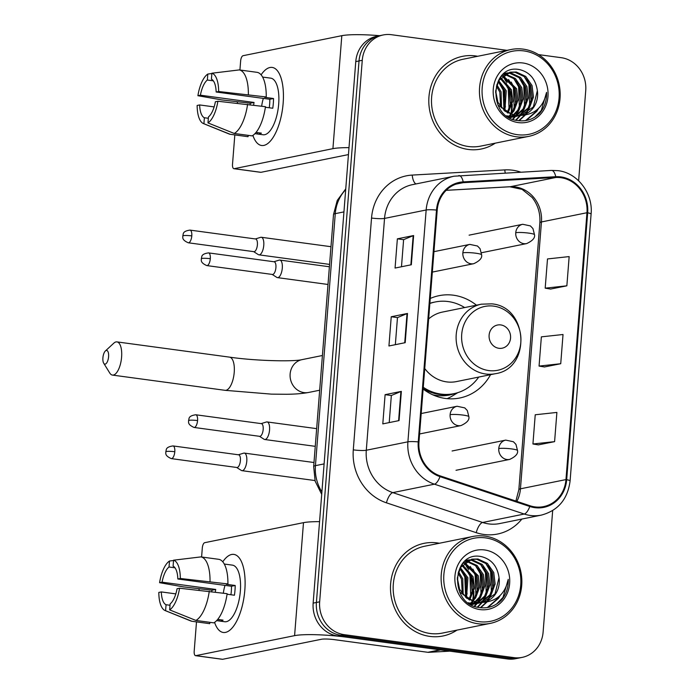 <?xml version="1.0" encoding="UTF-8"?>
<svg xmlns="http://www.w3.org/2000/svg" width="694" height="694" viewBox="0 0 694 694"><rect width="100%" height="100%" fill="white"/><g stroke="black" fill="none" stroke-linecap="round" stroke-linejoin="round"><path stroke-width="1.04" d="M476.448 305.178A52.197 47.348 78.5 0 0 453.503 295.21A52.197 47.348 78.5 0 0 439.068 295.67A52.197 47.348 78.5 0 0 430.254 298.472M423.132 389.03A52.197 47.348 78.5 0 0 445.383 398.451A52.197 47.348 78.5 0 0 459.81 397.992A52.197 47.348 78.5 0 0 490.545 374.673M506.967 50.341L391.39 34.7A29.547 26.797 78.5 0 0 383.218 34.96L376.712 36.279A29.547 26.797 78.5 0 0 355.77 61.61L313.15 603.129A29.547 26.797 78.5 0 0 337.666 635.973L507.496 658.962A29.547 26.797 78.5 0 0 515.668 658.701L518.921 658.042A29.547 26.797 78.5 0 1 510.749 658.302A29.547 26.797 78.5 0 0 518.921 658.042L522.166 657.383A29.547 26.797 78.5 0 0 543.116 632.052L552.676 510.576M379.965 35.62A29.547 26.797 78.5 0 0 359.024 60.951L316.403 602.47A29.547 26.797 78.5 0 0 340.919 635.314L510.749 658.302L340.919 635.314A29.547 26.797 78.5 0 1 316.403 602.47L359.024 60.951A29.547 26.797 78.5 0 1 379.965 35.62M475.537 55.936A47.279 42.881 78.5 0 0 462.464 56.353A47.279 42.881 78.5 0 0 428.892 104.057A47.279 42.881 78.5 0 0 468.172 149.436A47.279 42.881 78.5 0 0 481.246 149.01A47.279 42.881 78.5 0 0 495.282 143.155A47.279 42.881 78.5 0 1 481.246 149.01A47.279 42.881 78.5 0 1 468.172 149.436A47.279 42.881 78.5 0 1 428.892 104.057A47.279 42.881 78.5 0 1 462.464 56.353A47.279 42.881 78.5 0 1 475.537 55.936A47.279 42.881 78.5 0 1 477.672 56.283A47.279 42.881 78.5 0 0 475.537 55.936M437.211 542.908A47.279 42.881 78.5 0 0 424.138 543.324A47.279 42.881 78.5 0 0 390.566 591.028A47.279 42.881 78.5 0 0 429.846 636.407A47.279 42.881 78.5 0 0 442.919 635.99A47.279 42.881 78.5 0 0 456.956 630.135A47.279 42.881 78.5 0 1 442.919 635.99L442.919 635.99A47.279 42.881 78.5 0 1 429.846 636.407A47.279 42.881 78.5 0 1 390.566 591.028A47.279 42.881 78.5 0 1 424.138 543.324A47.279 42.881 78.5 0 1 437.211 542.908A47.279 42.881 78.5 0 1 439.345 543.255A47.279 42.881 78.5 0 0 437.211 542.908M560.813 177.69A31.516 28.584 -101.5 0 1 586.968 212.728L565.966 479.589A31.516 28.584 -101.5 0 1 543.619 506.611A31.516 28.584 -101.5 0 1 529.973 505.744L440.187 475.884A31.516 28.584 -101.5 0 1 418.959 441.991L437.211 210.161A31.516 28.584 -101.5 0 1 459.549 183.147A31.516 28.584 -101.5 0 1 463.262 182.669L555.807 177.49A31.516 28.584 -101.5 0 1 560.813 177.69M560.873 176.909A32.306 29.304 78.5 0 0 555.747 176.71L463.193 181.889A32.306 29.304 78.5 0 0 436.491 210.065L418.248 441.896A32.306 29.304 78.5 0 0 439.996 476.639L529.791 506.49A32.306 29.304 78.5 0 0 566.677 479.693L587.679 212.824A32.306 29.304 78.5 0 0 560.873 176.909M538.336 444.88L554.593 441.644L556.892 412.427L535.23 414.769L532.931 443.987L538.501 444.906M550.602 289.051L566.859 285.815L569.158 256.589L547.497 258.94L545.189 288.157L550.758 289.077M544.469 366.961L560.726 363.725L563.025 334.508L541.363 336.85L539.065 366.076L544.625 366.987M383.218 34.96A29.547 26.797 78.5 0 0 362.268 60.291L319.656 601.811A29.547 26.797 78.5 0 0 344.172 634.654L514.002 657.643A29.547 26.797 78.5 0 0 522.166 657.383M578.631 180.77L585.736 90.532A29.547 26.797 78.5 0 0 561.22 57.689L538.483 54.609M411.325 264.761L395.068 268.058L397.367 238.84L413.624 235.544L411.325 264.761M399.059 420.59L382.802 423.887L385.101 394.669L401.358 391.373L399.059 420.59M405.192 342.68L388.935 345.976L391.234 316.75L407.491 313.462L405.192 342.68M391.234 316.75L397.48 317.6L407.04 313.584A7.877 0.998 4.5 0 1 407.491 313.462M385.101 394.669L391.347 395.519M389.213 422.585L391.347 395.485L400.906 391.503A7.877 0.998 4.5 0 1 401.358 391.373M397.367 238.84L403.613 239.682M401.479 266.756L403.613 239.656L413.173 235.674A7.877 0.998 4.5 0 1 413.624 235.544M560.726 363.725L539.065 366.076M566.859 285.815L545.189 288.157M554.593 441.644L532.931 443.987M395.346 344.675L397.48 317.574M472.033 603.554A47.279 42.881 78.5 0 0 472.362 602.028A47.279 42.881 78.5 0 1 472.033 603.554M472.683 600.258A47.279 42.881 78.5 0 0 473.325 593.309A47.279 42.881 78.5 0 1 472.683 600.258M473.213 588.434A47.279 42.881 78.5 0 0 469.448 572.385A47.279 42.881 78.5 0 1 473.213 588.434M467.556 568.299A47.279 42.881 78.5 0 0 464.546 563.233A47.279 42.881 78.5 0 1 467.556 568.299M510.359 116.575A47.279 42.881 78.5 0 0 510.689 115.057A47.279 42.881 78.5 0 1 510.359 116.575M511.01 113.278A47.279 42.881 78.5 0 0 511.651 106.329A47.279 42.881 78.5 0 1 511.01 113.278M511.539 101.454A47.279 42.881 78.5 0 0 507.774 85.405A47.279 42.881 78.5 0 1 511.539 101.454M505.883 81.328A47.279 42.881 78.5 0 0 502.872 76.253A47.279 42.881 78.5 0 1 505.883 81.328M261.1 74.839A39.393 15.823 97.7 0 1 282.241 82.673A39.393 15.823 97.7 0 1 283.152 103.163A39.393 15.823 97.7 0 1 275.362 133.474A39.393 15.823 97.7 0 1 252.902 135.399A39.393 15.823 97.7 0 0 261.612 145.497A39.393 15.823 97.7 0 0 283.152 103.163A39.393 15.823 97.7 0 0 272.178 67.422A39.393 15.823 97.7 0 0 261.1 74.839M379.635 35.689A39.393 4.988 -175.5 0 0 341.812 35.68L243.056 55.702A4.927 1.978 -82.3 0 0 240.636 60.985L239.924 70.016M348.995 147.648A39.393 4.988 -175.5 0 0 332.92 148.663L234.164 168.685L260.979 172.312L348.449 154.58M260.979 172.312A4.927 1.978 97.7 0 1 260.701 172.32L233.887 168.694A4.927 1.978 -82.3 0 1 232.516 164.226L234.824 134.914M237.313 103.233L237.409 102.027M253.64 105.106A19.701 7.912 -82.3 0 1 254.047 102.46L200.41 95.199A19.701 7.912 97.7 0 1 207.35 80.027L213.336 80.834M265.386 107.249L272.759 108.247A28.558 11.468 97.7 0 0 273.315 103.345A28.558 11.468 97.7 0 0 273.523 98.513L264.588 97.299L266.236 96.969A32.505 13.047 97.7 0 0 257.127 72.341L239.248 69.921L211.887 73.217L211.418 79.203A19.701 7.912 97.7 0 1 216.155 92.007L269.784 99.268A19.701 7.912 -82.3 0 1 269.662 104.083A19.701 7.912 -82.3 0 1 269.229 107.77M261.681 106.191A19.701 7.912 97.7 0 1 263.338 98.401M264.969 77.39A28.558 11.468 97.7 0 1 265.36 77.433L270.729 78.153A28.558 11.468 97.7 0 1 278.684 104.074A28.558 11.468 97.7 0 1 263.061 134.766L257.7 134.037A28.558 11.468 97.7 0 1 257.309 133.968L254.95 133.647M257.7 134.037A28.558 11.468 97.7 0 0 261.378 133.144L256.034 132.424M265.464 106.703A32.505 13.047 97.7 0 1 252.122 135.885L234.251 133.465L207.974 122.916L208.452 116.922A19.701 7.912 97.7 0 0 215.383 101.749L217.89 101.246L265.464 106.703M208.339 118.284L204.383 117.746L203.915 123.74L230.182 134.289L248.062 136.709L248.166 135.347M266.236 96.969L218.653 91.504L216.155 92.007M239.248 69.921A32.505 13.047 97.7 0 1 248.357 94.549M247.593 104.291A32.505 13.047 97.7 0 1 234.251 133.465M230.182 134.289A32.505 13.047 97.7 0 1 229.055 133.968L203.437 123.575A25.609 10.28 97.7 0 1 197.148 105.445L199.646 104.941L214.142 106.902M211.887 73.217A25.609 10.28 97.7 0 1 218.653 91.504M217.89 101.246A25.609 10.28 97.7 0 1 207.974 122.916M203.915 123.74A25.609 10.28 97.7 0 1 203.437 123.575M204.383 117.746A19.701 7.912 97.7 0 1 199.646 104.941M250.109 104.629A28.558 11.468 97.7 0 1 250.308 103.215L221.846 99.919L197.911 95.711A25.609 10.28 97.7 0 1 207.827 74.041L207.35 80.027M265.36 77.433A28.558 11.468 97.7 0 1 265.75 77.502L262.61 77.077M211.861 73.547L207.827 74.041M200.41 95.199L197.911 95.711M254.047 102.46L250.308 103.215M273.523 98.513L269.784 99.268M257.413 132.606L257.309 133.968M517.325 134.679A42.351 38.413 78.5 0 0 559.06 98.001A42.351 38.413 78.5 0 0 523.918 50.914A42.351 38.413 78.5 0 0 482.191 87.591A42.351 38.413 78.5 0 0 517.325 134.679M516.362 136.787A44.321 40.2 78.5 0 0 528.62 136.397A44.321 40.2 78.5 0 0 560.093 91.677A44.321 40.2 78.5 0 0 523.259 49.135A44.321 40.2 78.5 0 0 511.01 49.526A44.321 40.2 78.5 0 0 479.528 94.245A44.321 40.2 78.5 0 0 516.362 136.787M511.01 49.526L463.054 59.25A44.321 40.2 78.5 0 0 431.573 103.97A44.321 40.2 78.5 0 0 468.407 146.512A44.321 40.2 78.5 0 0 480.664 146.122L528.62 136.397M510.211 118.041A44.321 40.2 78.5 0 0 510.35 117.59M510.359 117.555A44.321 40.2 78.5 0 0 510.498 117.069M510.628 116.601A44.321 40.2 78.5 0 0 510.992 115.143M511.487 112.732A44.321 40.2 78.5 0 0 512.224 104.43M511.634 96.778A44.321 40.2 78.5 0 0 509.821 89.248M507.054 82.534A44.321 40.2 78.5 0 0 503.402 76.453M503.523 73.92L504.703 73.963M505.397 74.032L515.408 78.509L521.741 87.652L523.146 99.112L519.147 109.843L513.751 115.239M503.185 74.215L504.104 74.293M518.565 115.829L510.246 116.557L506.611 115.777M504.052 73.486L507.175 72.931M507.843 72.887L511.131 73.061L520.569 77.468L526.902 86.611L528.308 98.071L524.308 108.793L516.51 115.62M516.648 116.314L507.861 116.653M504.573 73.347L506.551 73.148M507.219 73.13L509.838 73.321L519.277 77.728L525.61 86.871L527.015 98.331L523.016 109.053L515.824 115.56M521.055 115.404A22.26 20.187 78.5 0 0 521.775 115.273A22.26 20.187 78.5 0 0 537.356 90.645C535.716 79.324 529.904 72.332 519.901 69.678C489.947 63.05 486.988 117.581 517.507 120.53C526.139 121.823 533.582 119.316 539.845 113.009C544.634 107.197 546.872 100.318 546.568 92.371C543.567 106.789 535.065 114.467 521.055 115.404L515.408 115.516L505.111 111.283L497.919 102.313L495.646 91.027L498.786 80.478L510.376 72.159L516.293 72.011L525.731 76.418L532.055 85.562L533.469 97.021L529.47 107.744L519.19 115.62M521.116 115.412L514.115 115.777L497.962 105.072M500.652 76.852L510.376 72.159M509.734 72.306L515 72.271L524.438 76.678L530.771 85.822L532.177 97.281L528.177 108.012L518.531 115.655M495.629 92.137L497.503 101.367M496.809 84.711L501.094 91.842L501.502 107.9M496.401 86.039L499.801 92.102L500.608 106.798M498.682 80.66L506.256 90.793L504.842 111.083M498.179 81.536L504.963 91.053L504.035 110.424M500.79 77.789L511.417 89.752L512.823 101.203L507.947 113.113M500.244 78.422L510.125 90.012L511.53 101.471L507.184 112.68M503.037 75.637L516.579 88.702L517.984 100.162L513.985 110.884L510.905 114.432M510.333 114.944L508.589 116.288M502.465 76.114L515.286 88.962L516.692 100.422L512.692 111.144L510.177 114.154M513.161 115.638L511.348 116.661M510.732 116.965L509.309 117.555M504.798 74.388L514.167 78.812L520.448 87.912L521.853 99.372L517.854 110.103L513.048 115.083M512.458 115.499L510.663 116.609M510.055 116.93L509.049 117.399M515.894 115.915L514.028 116.661M513.404 116.87L509.5 117.659M515.217 115.881L513.369 116.696M512.736 116.93L510.836 117.477M511.487 117.364L509.622 117.728M517.898 115.881L515.998 116.436M537.356 90.645L533.339 106.963L521.159 115.386M522.972 62.989A30.137 27.335 78.5 0 0 493.269 89.092A30.137 27.335 78.5 0 0 518.279 122.595A30.137 27.335 78.5 0 0 547.974 96.501A30.137 27.335 78.5 0 0 522.972 62.989M546.568 92.371L541.303 110.441L534.848 117.121M537.347 109.557L536.141 111.491L525.627 120.591M524.057 76.357L528.932 84.703L529.713 105.445M528.186 109.426L525.74 113.686M524.543 115.299L518.713 120.713M518.895 77.407L523.77 85.744L524.551 106.494M523.024 110.467L520.578 114.736M519.927 115.638L515.677 120.14M513.734 78.457L518.609 86.793L519.39 107.544M517.863 111.517L515.59 115.534M514.766 116.687L512.666 119.168M508.572 79.498L513.447 87.843L514.228 108.585M503.419 80.547L508.286 88.884L509.066 109.635M498.257 81.597L503.124 89.934L503.991 110.389M538.57 108.377L536.783 111.361L526.208 120.496M526.685 78.925L529.583 84.573L531.214 101.775M529.539 107.639L526.633 113.2M525.141 115.221L519.103 120.756M521.524 79.966L524.421 85.614L526.052 102.825M524.378 108.689L521.472 114.241M521.029 114.883L520.604 115.473M520.569 115.516L516.058 120.236M516.362 81.016L519.259 86.663L520.89 103.874M519.216 109.739L516.31 115.291M515.868 115.924L515.442 116.523M515.408 116.566L513.048 119.316M511.2 82.057L514.098 87.713L515.729 104.915M506.039 83.106L508.936 88.754L510.567 105.965M500.877 84.156L503.775 89.804L505.406 107.015M102.903 357.852A6.897 2.767 -82.3 0 0 103.718 363.257A6.897 2.767 -82.3 0 0 106.616 363.023A6.897 2.767 -82.3 0 0 108.594 356.699A6.897 2.767 -82.3 0 0 105.375 350.973A6.897 2.767 -82.3 0 0 102.903 357.852M105.375 350.973L113.79 343.183A16.743 6.723 97.7 0 1 116.93 341.89A16.743 6.723 97.7 0 1 121.597 357.089A16.743 6.723 97.7 0 1 112.445 375.081A16.743 6.723 97.7 0 1 109.747 372.999L103.718 363.257M498.917 348.301A11.815 10.722 78.5 0 0 510.558 338.065A11.815 10.722 78.5 0 0 500.756 324.922A11.815 10.722 78.5 0 0 489.114 335.159A11.815 10.722 78.5 0 0 498.917 348.301M424.745 368.549A35.455 32.158 78.5 0 0 446.684 381.891A35.455 32.158 78.5 0 0 456.487 381.579L495.447 373.684C531.595 368.531 528.195 306.618 491.716 303.851L481.358 304.18A35.455 32.158 78.5 0 0 456.175 339.965A35.455 32.158 78.5 0 0 485.635 373.997A35.455 32.158 78.5 0 0 495.447 373.684M423.271 387.287A46.784 42.429 78.5 0 0 440.924 394.079A46.784 42.429 78.5 0 0 453.859 393.672A46.784 42.429 78.5 0 0 478.739 377.068M464.65 307.572A46.784 42.429 78.5 0 0 448.203 301.552A46.784 42.429 78.5 0 0 435.268 301.968A46.784 42.429 78.5 0 0 429.864 303.486M423.167 388.588A46.784 42.429 78.5 0 0 439.302 394.409A46.784 42.429 78.5 0 0 452.236 394.001L453.859 393.672M435.268 301.968L433.646 302.298A46.784 42.429 78.5 0 0 429.881 303.261M481.358 304.18L442.399 312.083A35.455 32.158 78.5 0 0 428.649 318.954M457.806 392.648L452.644 395.806A51.217 46.455 -101.5 0 1 447.136 398.651M253.657 251.636L258.298 254.603A8.866 3.557 -82.3 0 0 258.923 254.837A8.866 3.557 -82.3 0 0 259.426 254.819A8.866 3.557 -82.3 0 0 263.772 245.312A8.866 3.557 -82.3 0 0 261.3 237.27A8.866 3.557 -82.3 0 0 260.805 237.287A8.866 3.557 -82.3 0 0 260.64 237.331A8.866 3.557 -82.3 0 0 260.476 237.383M191.787 235.908A6.402 2.568 -82.3 0 1 188.282 242.787L253.891 251.67A6.402 2.568 -82.3 0 0 254.256 251.653A6.402 2.568 -82.3 0 0 257.396 244.791A6.402 2.568 -82.3 0 0 255.609 238.979L190 230.104C181.481 231.319 183.702 234.685 182.756 235.943A6.402 0.807 -175.5 0 1 183.329 235.656A6.402 0.807 4.5 0 1 191.787 235.908A6.402 2.568 -82.3 0 0 190 230.104M236.671 467.461L241.312 470.428A8.866 3.557 -82.3 0 0 241.937 470.662A8.866 3.557 -82.3 0 0 242.44 470.645A8.866 3.557 -82.3 0 0 246.786 461.137A8.866 3.557 -82.3 0 0 244.314 453.095A8.866 3.557 -82.3 0 0 243.82 453.113A8.866 3.557 -82.3 0 0 243.655 453.156A8.866 3.557 -82.3 0 0 243.49 453.217M174.801 451.733A6.402 2.568 -82.3 0 1 171.297 458.613L236.906 467.496A6.402 2.568 -82.3 0 0 237.27 467.487A6.402 2.568 -82.3 0 0 240.41 460.616A6.402 2.568 -82.3 0 0 238.623 454.813L173.014 445.93C164.495 447.144 166.716 450.519 165.771 451.768A6.402 0.807 -175.5 0 1 166.343 451.49A6.402 0.807 4.5 0 1 174.801 451.733A6.402 2.568 -82.3 0 0 173.014 445.93M272.178 274.434L276.819 277.392A8.866 3.557 -82.3 0 0 277.444 277.626A8.866 3.557 -82.3 0 0 277.947 277.609A8.866 3.557 -82.3 0 0 282.241 268.708A8.866 3.557 -82.3 0 0 279.829 260.059A8.866 3.557 -82.3 0 0 279.326 260.077A8.866 3.557 -82.3 0 0 279.162 260.12A8.866 3.557 -82.3 0 0 278.997 260.181M210.308 258.706A6.402 2.568 -82.3 0 1 206.803 265.585L272.412 274.46A6.402 2.568 -82.3 0 0 272.777 274.451A6.402 2.568 -82.3 0 0 275.917 267.58A6.402 2.568 -82.3 0 0 274.13 261.777L208.521 252.894C200.002 254.108 202.223 257.483 201.286 258.732A6.402 0.807 -175.5 0 1 201.859 258.454A6.402 0.807 4.5 0 1 210.308 258.706A6.402 2.568 -82.3 0 0 208.521 252.894M259.443 436.3L264.084 439.267A8.866 3.557 -82.3 0 0 264.709 439.502A8.866 3.557 -82.3 0 0 265.203 439.484A8.866 3.557 -82.3 0 0 269.498 430.584A8.866 3.557 -82.3 0 0 267.086 421.935A8.866 3.557 -82.3 0 0 266.583 421.952A8.866 3.557 -82.3 0 0 266.418 421.995A8.866 3.557 -82.3 0 0 266.253 422.047M197.564 420.573A6.402 2.568 -82.3 0 1 194.068 427.452L259.677 436.335A6.402 2.568 -82.3 0 0 260.033 436.318A6.402 2.568 -82.3 0 0 263.173 429.456A6.402 2.568 -82.3 0 0 261.395 423.644L195.786 414.769C187.267 415.984 189.488 419.349 188.542 420.607A6.402 0.807 -175.5 0 1 189.115 420.321A6.402 0.807 4.5 0 1 197.564 420.573A6.402 2.568 -82.3 0 0 195.786 414.769M222.774 561.819A39.393 15.823 97.7 0 1 243.915 569.653A39.393 15.823 97.7 0 1 244.826 590.143A39.393 15.823 97.7 0 1 237.036 620.445A39.393 15.823 97.7 0 1 214.576 622.379A39.393 15.823 97.7 0 0 223.286 632.477A39.393 15.823 97.7 0 0 244.826 590.143A39.393 15.823 97.7 0 0 233.852 554.393A39.393 15.823 97.7 0 0 222.774 561.819M440.065 649.836L346.601 637.187A39.393 4.988 -175.5 0 0 294.594 635.643L195.838 655.657L222.653 659.291L321.409 639.269A9.846 1.249 4.5 0 1 334.413 639.651L427.877 652.308L440.065 649.836A4.927 4.468 78.5 0 0 440.846 649.862M319.561 521.645A39.393 4.988 -175.5 0 0 303.486 522.66L204.73 542.682A4.927 1.978 -82.3 0 0 202.31 547.965L201.598 556.996M222.653 659.291A4.927 1.978 97.7 0 1 222.375 659.3L195.561 655.674A4.927 1.978 -82.3 0 1 194.19 651.206L196.497 621.893M198.987 590.212L199.083 589.006M449.816 651.154L428.658 652.334A4.927 4.468 -101.5 0 1 427.877 652.308M215.314 592.086A19.701 7.912 -82.3 0 1 215.721 589.44L162.084 582.179A19.701 7.912 97.7 0 1 169.024 567.007L175.009 567.813M227.059 594.229L234.433 595.226A28.558 11.468 97.7 0 0 234.988 590.325A28.558 11.468 97.7 0 0 235.197 585.484L226.261 584.279L227.91 583.94A32.505 13.047 97.7 0 0 218.801 559.321L200.922 556.9L173.561 560.188L173.092 566.183A19.701 7.912 97.7 0 1 177.829 578.987L231.458 586.248A19.701 7.912 -82.3 0 1 231.336 591.062A19.701 7.912 -82.3 0 1 230.902 594.749M223.355 593.17A19.701 7.912 97.7 0 1 225.012 585.372M226.643 564.369A28.558 11.468 97.7 0 1 227.033 564.404L232.403 565.133A28.558 11.468 97.7 0 1 240.358 591.045A28.558 11.468 97.7 0 1 224.735 621.737L219.373 621.017A28.558 11.468 97.7 0 1 218.983 620.948L216.623 620.627M219.373 621.017A28.558 11.468 97.7 0 0 223.052 620.124L217.708 619.395M227.138 593.682A32.505 13.047 97.7 0 1 213.795 622.856L195.925 620.436L169.648 609.887L170.125 603.901A19.701 7.912 97.7 0 0 177.065 588.729L179.564 588.217L227.138 593.682M170.013 605.263L166.057 604.726L165.588 610.711L191.856 621.26L209.735 623.68L209.84 622.327M227.91 583.94L180.327 578.484L177.829 578.987M200.922 556.9A32.505 13.047 97.7 0 1 210.03 581.52M209.267 591.262A32.505 13.047 97.7 0 1 195.925 620.436M191.856 621.26A32.505 13.047 97.7 0 1 190.729 620.939L165.111 610.555A25.609 10.28 97.7 0 1 158.822 592.424L161.32 591.921L175.816 593.882M173.561 560.188A25.609 10.28 97.7 0 1 180.327 578.484M179.564 588.217A25.609 10.28 97.7 0 1 169.648 609.887M165.588 610.711A25.609 10.28 97.7 0 1 165.111 610.555M166.057 604.726A19.701 7.912 97.7 0 1 161.32 591.921M211.783 591.609A28.558 11.468 97.7 0 1 211.982 590.195L183.52 586.898L159.585 582.682A25.609 10.28 97.7 0 1 169.501 561.012L169.024 567.007M227.033 564.404A28.558 11.468 97.7 0 1 227.424 564.474L224.283 564.049M173.535 560.526L169.501 561.012M162.084 582.179L159.585 582.682M215.721 589.44L211.982 590.195M235.197 585.484L231.458 586.248M219.087 619.586L218.983 620.948M478.999 621.651A42.351 38.413 78.5 0 0 520.734 584.973A42.351 38.413 78.5 0 0 485.592 537.893A42.351 38.413 78.5 0 0 443.865 574.571A42.351 38.413 78.5 0 0 478.999 621.651M478.036 623.767A44.321 40.2 78.5 0 0 490.294 623.377A44.321 40.2 78.5 0 0 521.767 578.649A44.321 40.2 78.5 0 0 484.933 536.106A44.321 40.2 78.5 0 0 472.683 536.497A44.321 40.2 78.5 0 0 441.202 581.225A44.321 40.2 78.5 0 0 478.036 623.767M472.683 536.497L424.728 546.221A44.321 40.2 78.5 0 0 393.246 590.95A44.321 40.2 78.5 0 0 430.08 633.483A44.321 40.2 78.5 0 0 442.338 633.093L490.294 623.377M471.885 605.021A44.321 40.2 78.5 0 0 472.024 604.569M472.033 604.535A44.321 40.2 78.5 0 0 472.172 604.049M472.302 603.58A44.321 40.2 78.5 0 0 472.666 602.114M473.161 599.703A44.321 40.2 78.5 0 0 473.898 591.401M473.308 583.758A44.321 40.2 78.5 0 0 471.495 576.228M468.728 569.514A44.321 40.2 78.5 0 0 465.075 563.433M465.197 560.891L466.377 560.943M467.071 561.012L477.082 565.489L483.414 574.632L484.82 586.092L480.821 596.814L475.425 602.219M464.859 561.186L465.778 561.273M480.239 602.8L471.92 603.537L468.285 602.748M465.735 560.466L468.849 559.902M469.517 559.867L472.805 560.041L482.243 564.439L488.576 573.582L489.981 585.042L485.982 595.773L478.183 602.592M478.322 603.294L469.534 603.633M466.247 560.327L468.224 560.127M468.892 560.11L471.512 560.301L480.951 564.699L487.283 573.843L488.689 585.302L484.69 596.033L477.498 602.539M482.729 602.383A22.26 20.187 78.5 0 0 483.449 602.253A22.26 20.187 78.5 0 0 499.029 577.625C497.39 566.295 491.578 559.312 481.575 556.657C451.621 550.03 448.662 604.561 479.181 607.51C487.813 608.794 495.256 606.287 501.519 599.989C506.308 594.177 508.546 587.298 508.242 579.351C505.241 593.769 496.739 601.446 482.729 602.383L477.082 602.487L466.784 598.263L459.593 589.293L457.32 578.007L460.469 567.458L472.05 559.138L477.966 558.991L487.405 563.398L493.738 572.541L495.143 584.001L491.144 594.723L480.864 602.6M482.79 602.383L475.789 602.756L459.636 592.043M462.325 563.832L472.05 559.138M471.408 559.277L476.674 559.251L486.112 563.658L492.445 572.802L493.85 584.261L489.851 594.984L480.205 602.626M457.303 579.117L459.176 588.347M458.482 571.683L462.768 578.813L463.176 594.879M458.075 573.018L461.475 579.082L462.282 593.769M460.356 567.64L467.93 577.772L466.515 598.054M459.853 568.507L466.637 578.033L465.709 597.395M462.464 564.76L473.091 576.723L474.496 588.182L469.621 600.084M461.918 565.402L471.799 576.983L473.204 588.443L468.858 599.659M464.711 562.608L478.253 575.682L479.658 587.141L475.659 597.864L472.579 601.412M472.007 601.915L470.263 603.26M464.139 563.094L476.96 575.942L478.366 587.402L474.366 598.124L471.851 601.134M474.835 602.609L473.022 603.641M472.406 603.936L470.992 604.526M466.472 561.359L475.841 565.792L482.122 574.892L483.527 586.352L479.528 597.083L474.722 602.062M474.141 602.479L472.336 603.58M471.729 603.901L470.723 604.379M477.116 603.494L477.541 602.904L475.702 603.641M475.078 603.849L471.174 604.639M476.891 602.86L475.043 603.676M474.418 603.901L472.51 604.457M473.161 604.335L471.295 604.708M479.571 602.86L477.672 603.407M499.029 577.625L495.013 593.943L482.833 602.366M484.646 549.969A30.137 27.335 78.5 0 0 454.943 576.072A30.137 27.335 78.5 0 0 479.953 609.575A30.137 27.335 78.5 0 0 509.648 583.472A30.137 27.335 78.5 0 0 484.646 549.969M508.242 579.351L502.976 597.421L496.522 604.092M499.021 596.536L497.815 598.462L487.301 607.571M485.731 563.337L490.606 571.674L491.387 592.424M489.86 596.398L487.414 600.666M486.216 602.271L480.387 607.692M480.569 564.387L485.444 572.724L486.225 593.474M484.698 597.447L482.252 601.707M481.601 602.618L477.351 607.12M475.407 565.428L480.283 573.773L481.063 594.515M479.537 598.497L477.264 602.513M476.44 603.659L474.34 606.14M470.254 566.478L475.121 574.814L475.902 595.565M465.093 567.527L469.959 575.864L470.74 596.606M459.931 568.568L464.798 576.905L465.665 597.361M500.244 595.357L498.457 598.332L487.882 607.467M488.359 565.896L491.257 571.544L492.887 588.755M491.213 594.619L488.307 600.171M486.815 602.201L480.777 607.736M483.198 566.946L486.095 572.593L487.726 589.805M486.052 595.669L483.145 601.221M482.703 601.854L482.278 602.453M482.243 602.496L477.732 607.215M478.036 567.987L480.933 573.643L482.564 590.846M480.89 596.71L477.984 602.271M477.082 603.546L474.722 606.287M472.874 569.037L475.772 574.684L477.403 591.895M467.713 570.086L470.61 575.734L472.241 592.945M462.551 571.127L465.448 576.775L467.088 593.986M355.77 61.61L362.268 60.291M507.496 658.962L514.002 657.643M337.666 635.973L344.172 634.654M313.15 603.129L319.656 601.811M345.69 189.644A39.393 35.732 78.5 0 0 335.271 213.648L343.938 211.896M321.712 494.38L315.163 481.194L313.671 466.533L333.51 214.524A19.701 2.49 4.5 0 1 335.271 213.648L315.432 465.657L324.107 463.896M313.671 466.533A19.701 2.49 4.5 0 1 315.432 465.657A39.393 35.732 78.5 0 0 321.903 491.942M586.968 212.728L541.45 221.959A31.516 28.584 78.5 0 0 515.295 186.92A31.516 28.584 78.5 0 0 510.29 186.721L446.19 190.303M521.871 519.06A49.248 44.668 -101.5 0 1 483.944 534.467A49.248 44.668 -101.5 0 1 476.24 532.68L386.445 502.82A49.248 44.668 -101.5 0 1 353.289 449.868L371.533 218.037A49.248 44.668 -101.5 0 1 412.245 175.079L504.79 169.9A49.248 44.668 -101.5 0 1 520.708 172.138M529.791 506.49A9.846 3.678 108.4 0 1 524.23 514.037L482.616 522.478A39.393 35.732 78.5 0 0 488.776 523.909A39.393 35.732 78.5 0 0 499.671 523.562L541.285 515.121A39.393 35.732 -101.5 0 1 524.23 514.037L434.435 484.178A39.393 35.732 -101.5 0 1 407.907 441.818L426.159 209.987A9.846 1.249 4.5 0 1 436.491 210.065M551.27 170.446A9.846 4.112 86.8 0 1 551.522 170.412A9.846 4.112 86.8 0 1 555.747 176.71M418.248 441.896A9.846 1.249 -175.5 0 0 407.907 441.818L366.293 450.25A39.393 35.732 78.5 0 0 392.821 492.619L482.616 522.478A9.846 3.678 -71.6 0 0 476.24 532.68M439.996 476.639A9.846 3.678 108.4 0 1 434.435 484.178L392.821 492.619A9.846 3.678 -71.6 0 0 386.445 502.82M458.717 175.617A9.846 4.112 86.8 0 1 458.968 175.591A9.846 4.112 86.8 0 1 463.193 181.889M371.533 218.037A9.846 1.249 4.5 0 0 384.537 218.419L426.159 209.987A39.393 35.732 -101.5 0 1 454.084 176.215L412.462 184.656A39.393 35.732 78.5 0 0 384.537 218.419L366.293 450.25A9.846 1.249 4.5 0 1 353.289 449.868M566.677 479.693A9.846 1.249 4.5 0 1 570.095 480.916L591.097 214.047A9.846 1.249 -175.5 0 0 587.679 212.824M412.245 175.079A9.846 4.112 -93.2 0 0 416.018 183.936M504.79 169.9A9.846 4.112 -93.2 0 0 505.267 172.997M516.856 501.38A31.516 28.584 78.5 0 0 520.448 488.819L541.45 221.959A17.732 2.247 4.5 0 0 539.863 222.739C540.426 213.162 537.841 204.739 532.116 197.46L522.114 189.367L509.847 186.781A17.732 7.4 -93.2 0 0 510.29 186.721L555.807 177.49M565.966 479.589L520.448 488.819A17.732 2.247 4.5 0 0 518.86 489.608L539.863 222.739M463.262 182.669L455.949 184.153M404.741 342.767L407.04 313.584M410.874 264.856L413.173 235.674M398.608 420.685L400.906 391.503M332.92 148.663L341.812 35.68M234.225 372.331A16.743 6.723 -82.3 0 0 229.558 357.141C255.999 361.027 294.143 361.73 302.003 359.639A16.743 15.19 -101.5 0 0 290.135 373.988A16.743 15.19 -101.5 0 0 304.024 392.604A16.743 15.19 -101.5 0 0 308.657 392.457C299.409 394.14 290.647 394.201 286.414 394.279L271.389 394.131L225.064 390.323A16.743 6.723 -82.3 0 0 234.225 372.331M488.741 370.561A32.575 29.547 78.5 0 0 520.83 342.35A32.575 29.547 78.5 0 0 493.807 306.141A32.575 29.547 78.5 0 0 461.71 334.352A32.575 29.547 78.5 0 0 488.741 370.561M432.614 394.747A47.227 42.837 78.5 0 0 455.203 393.368M469.083 235.162L522.729 224.283L530.398 225.914L532.949 228.578L534.501 234.711A9.846 1.249 -175.5 0 0 528.75 233.115A9.846 1.249 4.5 0 0 515.746 232.724A9.846 8.935 78.5 0 0 523.918 243.672A9.846 8.935 78.5 0 0 526.642 243.585L481.549 252.729M522.729 224.283A9.846 8.935 78.5 0 0 515.746 232.724M452.098 450.987L505.744 440.109L513.413 441.748L515.963 444.403L517.516 450.536A9.846 1.249 -175.5 0 0 511.764 448.94A9.846 1.249 4.5 0 0 498.76 448.558A9.846 8.935 78.5 0 0 506.932 459.506A9.846 8.935 78.5 0 0 509.656 459.419L456.01 470.289M505.744 440.109A9.846 8.935 78.5 0 0 498.76 448.558M433.941 251.67L469.829 244.392L477.507 246.023L480.057 248.686L481.61 254.819A9.846 1.249 -175.5 0 0 475.85 253.223A9.846 1.249 4.5 0 0 462.855 252.833A9.846 8.935 78.5 0 0 471.026 263.781A9.846 8.935 78.5 0 0 473.75 263.694L432.336 272.091M469.829 244.392A9.846 8.935 78.5 0 0 462.855 252.833M421.197 413.537L457.094 406.259L464.763 407.89L467.314 410.553L468.866 416.686A9.846 1.249 -175.5 0 0 463.115 415.09A9.846 1.249 4.5 0 0 450.111 414.708A9.846 8.935 78.5 0 0 458.283 425.656A9.846 8.935 78.5 0 0 461.007 425.569L419.592 433.958M457.094 406.259A9.846 8.935 78.5 0 0 450.111 414.708M294.594 635.643L303.486 522.66M440.629 649.914L428.658 652.334M333.51 214.524L337.241 200.462L345.751 188.846M591.097 214.047C593.197 193.496 577.564 172.797 558.08 170.672L551.522 170.412L454.084 176.215M541.285 515.121C558.097 510.619 567.701 499.22 570.095 480.916M509.847 186.781L446.155 190.338M515.894 501.059L518.86 489.608M225.064 390.323L112.445 375.081M319.682 390.219L308.657 392.457M229.558 357.141L116.93 341.89M322.415 355.502L302.003 359.639M329.581 264.397L258.923 254.837M534.501 234.711C535.213 237.869 532.593 240.827 526.642 243.585M330.977 246.7L261.3 237.27M255.375 238.953L260.64 237.331M188.282 242.787C180.934 239.56 183.233 236.897 182.756 235.943M314.989 480.552L241.937 470.662M517.516 450.536C518.227 453.694 515.607 456.661 509.656 459.419M313.992 462.525L244.314 453.095M238.389 454.778L243.655 453.156M171.297 458.613C163.949 455.385 166.248 452.731 165.771 451.768M329.398 266.765L279.829 260.059M328.002 284.471L277.444 277.626M273.896 261.742L279.162 260.12M206.803 265.585C199.456 262.358 201.754 259.695 201.286 258.732M481.61 254.819C482.313 257.977 479.693 260.935 473.75 263.694M316.655 428.64L267.086 421.935M315.267 446.337L264.709 439.502M261.161 423.609L266.418 421.995M194.068 427.452C186.721 424.225 189.02 421.562 188.542 420.607M468.866 416.686C469.578 419.844 466.958 422.811 461.007 425.569"/></g></svg>
